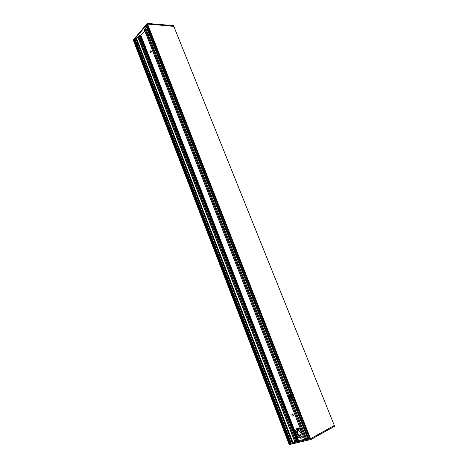 <?xml version="1.0" encoding="UTF-8"?>
<svg xmlns="http://www.w3.org/2000/svg" width="468" height="468" viewBox="0 0 468 468"><rect width="100%" height="100%" fill="white"/><g stroke="black" fill="none" stroke-linecap="round" stroke-linejoin="round"><path stroke-width="0.7" d="M297.777 430.507C293.489 432.613 302.229 440.283 301.006 433.327L300.123 431.625L297.777 430.507M301.059 433.555L300.035 436.135C297.829 436.82 295.489 431.607 297.578 430.671L299.97 431.449M297.063 428.308L300.409 428.828M303.258 436.112L301.977 437.802M309.582 438.51L308.149 439.323L309.839 438.849M294.998 441.979L291.114 443.301L308.096 439.341L145.934 25.839L134.889 38.943L136.615 38.61L137.996 37.048M307.891 438.978L304.662 439.704L144.308 29.648L144.951 28.805M304.504 439.294L297.455 441.043M297.537 441.242L295.004 441.985L137.978 37.019L139.628 35.375L297.537 441.242M290.803 442.927L289.446 443.687L291.037 443.237M133.515 40.669L289.201 444.547L310.851 439.51L289.294 444.6L288.967 443.775M147.221 23.459L133.251 40.072L147.285 23.4L147.408 24.084L173.745 26.237L334.322 425.465L310.378 438.808L334.31 425.424M310.81 439.61L334.731 426.126M147.18 24.722L147.408 24.084L310.378 438.808L309.869 438.925L147.081 24.476L145.969 25.799L147.56 25.968M308.149 439.323L145.969 25.799L308.149 439.323M134.942 39.213L291.114 443.301L134.854 38.979L133.795 40.236L135.293 40.371M133.474 40.646L133.795 40.236L289.446 443.687L288.972 443.799L133.491 40.693M140.09 36.112L144.817 30.946M292.213 398.988L291.546 400.275L290.318 400.298C288.709 399.222 288.159 397.818 288.674 396.098L144.945 28.794L145.665 27.975M291.078 396.103L289.633 395.454L145.653 27.945L146.367 27.08M173.827 26.383L147.543 24.003L147.321 23.429L173.686 25.717M133.45 40.646L133.263 40.119M147.315 23.418L173.634 25.641L147.285 23.4L133.251 40.026L133.444 40.675M173.634 25.641L173.909 26.226L173.634 25.641M290.376 400.345L305.692 439.481L290.376 400.345M144.945 28.794L288.686 396.039L289.628 395.442M290.441 395.647C290.259 397.227 290.833 398.449 292.161 399.315M291.529 400.286L306.809 439.23M291.459 400.327L306.704 439.241M289.692 395.829L289.054 396.127C288.75 397.636 289.242 398.894 290.534 399.912L291.172 399.602C289.879 398.59 289.388 397.332 289.692 395.829L289.663 395.747M292.401 414.092L293.331 415.993M151.059 50.848L151.024 52.621M151.263 51.17L150.754 52.714C150.012 52.012 150.023 51.351 150.79 50.725L151.263 51.17M293.337 414.964L293.12 416.192C291.933 415.941 291.599 415.256 292.114 414.139L293.337 414.964M297.765 430.589C297.057 431.244 296.94 432.256 297.408 433.62C298.174 435.281 299.169 436.053 300.392 435.942L300.514 435.907M297.285 429.255C300.45 429.653 302.035 431.841 302.041 435.813C300.362 438.475 298.379 437.89 296.086 434.07C295.285 431.537 295.682 429.934 297.285 429.255M300.468 428.98L297.022 428.331C295.203 429.998 294.817 431.917 295.852 434.082C297.168 437.867 301.334 438.838 301.936 437.826L303.217 436.006M301.374 438.036L302.018 437.779M301.053 435.053C299.941 435.772 298.912 435.222 297.964 433.403C297.502 431.946 297.73 431.028 298.654 430.636L298.754 430.618M147.555 24.026L310.851 439.51L334.737 426.137L334.462 425.4M289.218 444.541L310.734 439.551L310.436 438.791M290.318 400.298L305.657 439.481M305.727 439.481L290.423 400.386M288.703 395.986L144.957 28.747M306.599 439.282L291.359 400.374M289.44 395.483L145.525 28.074M289.663 395.46L145.659 27.916M306.657 439.259L291.412 400.351M289.499 395.472L145.571 28.045M289.546 395.454L145.606 28.027M139.271 35.55L296.952 441.517M297.092 441.47L139.376 35.474M297.379 441.359L139.628 35.375M304.726 439.698L144.331 29.566M138.68 36.247L296.045 441.728M138.616 36.293L295.963 441.757L138.604 36.293M136.475 38.668L292.763 442.541M136.615 38.61L292.927 442.476M294.822 442.032L137.855 37.148M138.54 36.34L295.87 441.792M144.934 28.846L288.674 396.098M137.937 37.101L294.928 441.997M137.978 37.019L295.004 441.985L137.99 36.99M294.881 442.014L137.902 37.118M139.797 35.387L297.537 441.271M290.02 443.459L134.298 40.043L289.996 443.471M293.448 415.555L293.015 414.437M151.363 51.685L151.041 50.86M293.418 415.789L292.822 414.262M151.345 51.936L150.959 50.942M298.438 440.745L140.827 35.545M298.602 440.68L296.595 435.527M295.437 432.555L140.967 35.486M298.414 440.757L140.798 35.539M298.332 440.797L140.722 35.556M298.098 440.885L140.517 35.638M298.011 440.914L140.453 35.685M292.237 442.827L135.901 38.633L292.231 442.833M291.307 443.231L135.041 38.856M134.515 40.143L290.178 443.342M290.558 399.918L289.06 396.109L290.552 399.918M290.599 399.935L289.084 396.068M308.716 439.107L146.461 25.6M308.874 438.978L146.677 25.717M310.834 439.604L334.725 426.225L334.48 425.383M289.633 395.454L145.653 27.945M144.308 29.642L304.662 439.704M290.95 443.313L134.813 39.131M147.034 24.64L309.746 438.931M173.774 26.249L334.322 425.465M145.911 25.921L308.038 439.341"/></g></svg>
